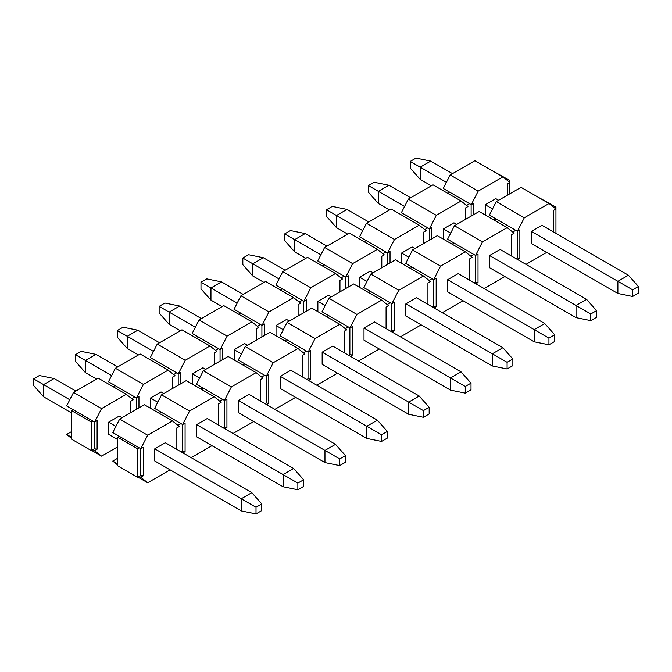 <?xml version="1.0" encoding="UTF-8"?>
<svg xmlns="http://www.w3.org/2000/svg" width="672" height="672" viewBox="0 0 672 672"><rect width="100%" height="100%" fill="white"/><g stroke="black" fill="none" stroke-linecap="round" stroke-linejoin="round"><path stroke-width="1.01" d="M494.004 220.046L495.97 218.912L489.384 215.107L496.297 201.6L521.018 187.328L549.032 203.498L524.303 217.77L496.297 201.6M495.97 218.912L517.39 231.277L524.303 217.77M549.032 203.498L555.946 209.017L553.468 210.445L553.468 231.941M516.071 258.67L517.264 257.981L519.859 258.384L519.859 229.849L517.39 231.277M519.859 258.384L517.717 259.619M525.958 264.373L546.714 252.395M531.392 243.55L531.392 231.37L541.934 225.28L628.429 275.218L638.4 286.49L632.638 289.817L632.638 296.478L617.887 293.479L531.392 243.55M596.551 310.649L586.589 299.376L500.094 249.446L489.544 255.528L489.544 267.708L576.038 317.646L590.789 320.636L596.551 317.31L596.551 310.649L590.789 313.984L590.789 320.636M511.627 256.099L511.627 234.604L514.097 233.176L507.184 227.657L482.454 241.928L475.541 255.436L478.019 254.008L478.019 282.542L475.877 283.777M484.109 288.54L504.874 276.553M478.019 282.542L475.415 282.139L474.222 282.828M475.415 255.36L475.415 282.139M475.541 255.436L473.894 254.486L470.87 256.234M517.264 257.981L517.264 231.202M515.743 230.32L512.711 232.075M482.454 241.928L454.448 225.758L447.535 239.266L473.894 254.486M452.155 244.205L454.129 243.071M410.306 268.363L412.28 267.229L405.686 263.424L412.6 249.925L437.329 235.645L465.335 251.815L472.248 257.334L469.778 258.762L469.778 280.258M433.566 279.518L433.566 306.306L436.17 306.701L436.17 278.166L433.7 279.594L412.28 267.229M433.566 306.306L432.382 306.986M434.028 307.944L436.17 306.701M465.335 251.815L440.605 266.095L433.7 279.594M442.268 312.698L463.025 300.712M447.703 291.866L447.703 279.686L458.245 273.605L544.74 323.543L554.711 334.807L548.94 338.142L548.94 344.795L534.198 341.804L447.703 291.866M440.605 266.095L412.6 249.925M429.022 280.392L432.046 278.645M392.179 332.102L394.321 330.868L391.726 330.464L390.533 331.153M394.321 330.868L394.321 302.324L391.852 303.752L390.205 302.803L387.173 304.55M391.726 303.685L391.726 330.464M427.93 304.424L427.93 282.92L430.399 281.501L423.486 275.974L398.765 290.254L391.852 303.752M400.42 336.857L421.176 324.87M405.854 316.025L405.854 303.853L416.396 297.763L502.891 347.701L512.862 358.974L507.091 362.3L507.091 368.962L492.349 365.963L405.854 316.025M368.466 292.53L370.432 291.388L363.846 287.582L370.751 274.084L395.48 259.804L423.486 275.974M398.765 290.254L370.751 274.084M370.432 291.388L390.205 302.803M326.617 316.688L328.583 315.546L321.997 311.741L328.91 298.242L353.632 283.962L381.646 300.132L388.559 305.659L386.081 307.087L386.081 328.583M349.877 327.844L349.877 354.623L352.472 355.026L352.472 326.491L350.003 327.911L328.583 315.546M349.877 354.623L348.684 355.312M350.33 356.261L352.472 355.026M381.646 300.132L356.916 314.412L350.003 327.911M358.571 361.015L379.327 349.028M364.006 340.183L364.006 328.012L374.548 321.922L461.042 371.86L471.013 383.132L465.251 386.459L465.251 393.12L450.5 390.121L364.006 340.183M356.916 314.412L328.91 298.242M345.324 328.709L348.356 326.962M308.49 380.419L310.632 379.184L308.028 378.781L306.835 379.47M310.632 379.184L310.632 350.65L308.154 352.078L306.508 351.12L303.484 352.876M308.028 352.002L308.028 378.781M344.24 352.741L344.24 331.246L346.71 329.818L339.797 324.299L315.067 338.57L308.154 352.078M316.722 385.174L337.487 373.195M322.157 364.342L322.157 352.17L332.707 346.08L419.202 396.018L429.164 407.291L423.402 410.617L423.402 417.278L408.652 414.28L322.157 364.342M284.768 340.847L286.742 339.713L280.148 335.908L287.062 322.4L311.791 308.129L339.797 324.299M315.067 338.57L287.062 322.4M286.742 339.713L306.508 351.12M242.92 365.005L244.894 363.871L238.3 360.066L245.213 346.559L269.942 332.287L297.948 348.457L304.861 353.976L302.392 355.404L302.392 376.9M266.179 376.16L266.179 402.94L268.783 403.343L268.783 374.808L266.314 376.236L244.894 363.871M266.179 402.94L264.995 403.628M266.641 404.578L268.783 403.343M297.948 348.457L273.218 362.729L266.314 376.236M274.882 409.332L295.638 397.354M280.316 388.508L280.316 376.328L290.858 370.238L377.353 420.176L387.324 431.449L381.553 434.784L381.553 441.437L366.811 438.438L280.316 388.508M273.218 362.729L245.213 346.559M261.635 377.034L264.659 375.287M224.792 428.736L226.934 427.501L224.339 427.098L223.146 427.787M226.934 427.501L226.934 398.966L224.465 400.394L222.818 399.445L219.786 401.192M224.339 400.319L224.339 427.098M260.543 401.058L260.543 379.562L263.012 378.134L256.099 372.616L231.378 386.896L224.465 400.394M233.033 433.499L253.789 421.512M238.468 412.667L238.468 400.487L249.01 394.405L335.504 444.343L345.475 455.608L339.704 458.942L339.704 465.595L324.962 462.605L238.468 412.667M201.079 389.164L203.045 388.03L196.459 384.224L203.372 370.726L228.094 356.446L256.099 372.616M231.378 386.896L203.372 370.726M203.045 388.03L222.818 399.445M159.23 413.33L161.196 412.188L154.61 408.383L161.524 394.884L186.245 380.604L214.259 396.774L221.172 402.301L218.694 403.721L218.694 425.216M182.49 424.477L182.49 451.265L185.086 451.66L185.086 423.125L182.616 424.553L161.196 412.188M182.49 451.265L181.297 451.945M182.944 452.903L185.086 451.66M214.259 396.774L189.529 411.054L182.616 424.553M191.184 457.657L211.94 445.67M196.619 436.825L196.619 424.654L207.161 418.564L293.656 468.502L303.626 479.774L297.864 483.101L297.864 489.762L283.114 486.763L196.619 436.825M189.529 411.054L161.524 394.884M177.937 425.351L180.97 423.604M140.641 475.423L139.121 476.297L140.767 477.254L143.245 475.826L140.641 475.423L140.641 448.644M143.245 475.826L143.245 447.292L140.767 448.711L139.121 447.762L137.474 448.711L117.709 437.304L117.709 465.839L137.474 477.254L137.474 448.711M117.709 463.932L112.762 461.084L117.709 465.032M137.794 477.061L147.68 482.773L140.767 477.254M176.854 449.383L176.854 427.888L179.323 426.46L172.41 420.932L147.68 435.212L140.767 448.711M147.68 482.773L170.1 469.829M154.77 460.984L154.77 448.812L165.32 442.722L251.815 492.66L261.778 503.933L256.015 507.259L256.015 513.92L241.265 510.922L154.77 460.984M117.709 437.304L119.356 436.346L112.762 432.541L119.675 419.042L144.404 404.762L172.41 420.932M112.762 461.084L117.709 458.228M147.68 435.212L119.675 419.042M119.356 436.346L139.121 447.762M454.448 225.758L479.178 211.487L507.184 227.657M555.946 233.369L555.946 207.119L554.56 207.917M535.853 195.888L555.946 207.119M137.474 477.254L139.121 476.297M71.576 412.952L43.571 396.782L33.6 385.51L33.6 378.848L39.362 375.522L54.113 378.521L75.86 391.07M117.709 439.58L108.646 434.356L108.646 422.176L119.188 416.086L121.985 417.707M261.778 503.933L261.778 510.586L256.015 513.92M256.015 507.259L241.265 498.75L241.265 510.922M251.815 492.66L241.265 498.75L154.77 448.812M115.92 426.376L108.646 422.176M69.787 399.748L43.571 384.602L43.571 396.782M54.113 378.521L43.571 384.602L33.6 378.848M96.617 379.092L85.411 372.624L75.449 361.351L75.449 354.69L81.211 351.364L95.962 354.354L117.709 366.912M303.626 479.774L303.626 486.427L297.864 489.762M297.864 483.101L283.114 474.583L283.114 486.763M293.656 468.502L283.114 474.583L196.619 424.654M157.769 402.217L150.494 398.017L161.036 391.927L163.834 393.548M111.636 375.581L85.411 360.444L85.411 372.624M95.962 354.354L85.411 360.444L75.449 354.69M138.466 354.925L127.26 348.457L117.289 337.193L117.289 330.532L123.06 327.205L137.802 330.196L159.55 342.754M345.475 455.608L345.475 462.269L339.704 465.595M339.704 458.942L324.962 450.425L324.962 462.605M335.504 444.343L324.962 450.425L238.468 400.487M199.609 378.059L192.335 373.859L202.885 367.769L205.682 369.39M153.485 351.422L127.26 336.286L127.26 348.457M137.802 330.196L127.26 336.286L117.289 330.532M180.306 330.767L169.109 324.299L159.138 313.026L159.138 306.373L164.909 303.038L179.651 306.037L201.398 318.595M387.324 431.449L387.324 438.11L381.553 441.437M381.553 434.784L366.811 426.266L366.811 438.438M377.353 420.176L366.811 426.266L280.316 376.328M241.458 353.9L234.184 349.7L244.726 343.61L247.531 345.223M195.334 327.264L169.109 312.127L169.109 324.299M179.651 306.037L169.109 312.127L159.138 306.373M222.155 306.608L210.958 300.14L200.987 288.868L200.987 282.215L206.749 278.88L221.5 281.879L243.247 294.437M429.164 407.291L429.164 413.952L423.402 417.278M423.402 410.617L408.652 402.108L408.652 414.28M419.202 396.018L408.652 402.108L322.157 352.17M283.307 329.734L276.032 325.534L286.574 319.452L289.372 321.065M237.174 303.106L210.958 287.969L210.958 300.14M221.5 281.879L210.958 287.969L200.987 282.215M264.004 282.45L252.798 275.982L242.836 264.709L242.836 258.048L248.598 254.722L263.348 257.72L285.088 270.27M471.013 383.132L471.013 389.785L465.251 393.12M465.251 386.459L450.5 377.95L450.5 390.121M461.042 371.86L450.5 377.95L364.006 328.012M325.156 305.575L317.881 301.375L328.423 295.294L331.22 296.906M279.023 278.947L252.798 263.802L252.798 275.982M263.348 257.72L252.798 263.802L242.836 258.048M305.852 258.292L294.647 251.824L284.676 240.551L284.676 233.89L290.447 230.563L305.189 233.562L326.936 246.112M512.862 358.974L512.862 365.627L507.091 368.962M507.091 362.3L492.349 353.783L492.349 365.963M502.891 347.701L492.349 353.783L405.854 303.853M366.996 281.417L359.722 277.217L370.272 271.127L373.069 272.748M320.872 254.789L294.647 239.644L294.647 251.824M305.189 233.562L294.647 239.644L284.676 233.89M347.693 234.125L336.496 227.657L326.525 216.392L326.525 209.731L332.296 206.405L347.038 209.395L368.785 221.953M554.711 334.807L554.711 341.468L548.94 344.795M548.94 338.142L534.198 329.624L534.198 341.804M544.74 323.543L534.198 329.624L447.703 279.686M408.845 257.258L401.57 253.058L412.112 246.968L414.918 248.59M362.72 230.622L336.496 215.485L336.496 227.657M347.038 209.395L336.496 215.485L326.525 209.731M389.542 209.966L378.344 203.498L368.374 192.226L368.374 185.573L374.136 182.238L388.886 185.237L410.634 197.795M590.789 313.984L576.038 305.466L576.038 317.646M586.589 299.376L576.038 305.466L489.544 255.528M450.694 233.1L443.419 228.9L443.419 239.165M404.561 206.464L378.344 191.327L378.344 203.498M388.886 185.237L378.344 191.327L368.374 185.573M443.419 228.9L453.961 222.81L456.758 224.423M431.39 185.808L420.185 179.34L410.222 168.067L410.222 161.414L415.985 158.08L430.735 161.078L452.474 173.636M638.4 286.49L638.4 293.152L632.638 296.478M632.638 289.817L617.887 281.308L617.887 293.479M628.429 275.218L617.887 281.308L531.392 231.37M492.542 208.942L485.268 204.733L495.81 198.652L498.607 200.264M446.41 182.305L420.185 167.168L420.185 179.34M430.735 161.078L420.185 167.168L410.222 161.414M447.871 193.41L449.845 192.276L443.251 188.471L450.164 174.972L474.894 160.692L502.9 176.862L478.17 191.142L450.164 174.972M449.845 192.276L471.257 204.641L478.17 191.142M502.9 176.862L509.813 182.381L507.343 183.809L507.343 195.224M473.735 214.628L473.735 203.213L471.257 204.641M485.268 214.998L485.268 204.733M465.494 219.383L465.494 207.967L467.964 206.548L461.051 201.02L436.33 215.3L429.416 228.799L431.886 227.371L431.886 238.787M429.29 228.732L429.29 240.29M429.416 228.799L427.77 227.85L424.738 229.597M471.131 216.132L471.131 204.565M469.61 203.692L466.586 205.439M436.33 215.3L408.316 199.13L401.402 212.629L427.77 227.85M406.031 217.577L407.996 216.434M364.182 241.735L366.148 240.593L359.562 236.788L366.475 223.289L391.196 209.009L419.21 225.179L426.115 230.706L423.646 232.134L423.646 243.541M390.037 262.945L390.037 251.538L387.568 252.966L366.148 240.593M387.442 252.89L387.442 264.449M419.21 225.179L394.481 239.459L387.568 252.966M401.57 263.323L401.57 253.058M394.481 239.459L366.475 223.289M382.889 253.764L385.921 252.008M348.188 287.112L348.188 275.696L345.719 277.124L344.072 276.167L341.04 277.922M345.593 277.049L345.593 288.607M381.797 267.708L381.797 256.292L384.275 254.864L377.362 249.346L352.632 263.617L345.719 277.124M359.722 287.482L359.722 277.217M322.333 265.894L324.299 264.76L317.713 260.954L324.626 247.447L349.356 233.176L377.362 249.346M352.632 263.617L324.626 247.447M324.299 264.76L344.072 276.167M280.484 290.052L282.458 288.918L275.864 285.113L282.778 271.606L307.507 257.334L335.513 273.504L342.426 279.023L339.956 280.451L339.956 291.866M306.348 311.27L306.348 299.855L303.87 301.283L282.458 288.918M303.744 301.207L303.744 312.766M335.513 273.504L310.783 287.776L303.87 301.283M317.881 311.64L317.881 301.375M310.783 287.776L282.778 271.606M299.2 302.081L302.224 300.334M264.499 335.429L264.499 324.013L262.03 325.441L260.383 324.492L257.351 326.239M261.904 325.366L261.904 336.932M298.108 316.025L298.108 304.609L300.577 303.181L293.664 297.662L268.943 311.942L262.03 325.441M276.032 335.798L276.032 325.534M238.644 314.21L240.61 313.076L234.016 309.271L240.929 295.772L265.658 281.492L293.664 297.662M268.943 311.942L240.929 295.772M240.61 313.076L260.383 324.492M196.795 338.377L198.761 337.235L192.175 333.43L199.088 319.931L223.81 305.651L251.824 321.821L258.728 327.348L256.259 328.768L256.259 340.183M222.65 359.587L222.65 348.172L220.181 349.6L198.761 337.235M220.055 349.524L220.055 361.091M251.824 321.821L227.094 336.101L220.181 349.6M234.184 359.957L234.184 349.7M227.094 336.101L199.088 319.931M215.502 350.398L218.534 348.65M180.802 383.746L180.802 372.338L178.332 373.758L176.686 372.809L173.653 374.556M178.206 373.691L178.206 385.249M214.41 364.342L214.41 352.934L216.888 351.506L209.975 345.979L185.245 360.259L178.332 373.758M192.335 384.124L192.335 373.859M154.946 362.536L156.912 361.393L150.326 357.588L157.24 344.089L181.969 329.809L209.975 345.979M185.245 360.259L157.24 344.089M156.912 361.393L176.686 372.809M113.098 386.694L115.072 385.56L108.478 381.755L115.391 368.248L140.12 353.976L168.126 370.146L175.039 375.665L172.57 377.093L172.57 388.508M138.961 407.912L138.961 396.497L136.483 397.925L115.072 385.56M136.357 397.849L136.357 409.408M168.126 370.146L143.396 384.418L136.483 397.925M150.494 408.282L150.494 398.017M143.396 384.418L115.391 368.248M131.813 398.723L134.837 396.967M94.517 448.787L92.996 449.669L94.643 450.618L97.112 449.19L94.517 448.787L94.517 422.008M97.112 449.19L97.112 420.655L94.643 422.083L92.996 421.134L91.342 422.083L71.576 410.668L71.576 439.202L91.342 450.618L91.342 422.083M71.576 437.304L66.629 434.448L71.576 438.396M91.669 450.433L101.556 456.137L94.643 450.618M130.721 412.667L130.721 401.251L133.19 399.823L126.277 394.304L101.556 408.576L94.643 422.083M101.556 456.137L117.709 446.813M71.576 410.668L73.223 409.718L66.629 405.913L73.542 392.406L98.272 378.134L126.277 394.304M66.629 434.448L71.576 431.592M101.556 408.576L73.542 392.406M73.223 409.718L92.996 421.134M408.316 199.13L433.045 184.85L461.051 201.02M509.813 193.796L509.813 180.482L508.427 181.28M489.72 169.252L509.813 180.482M91.342 450.618L92.996 449.669"/></g></svg>
